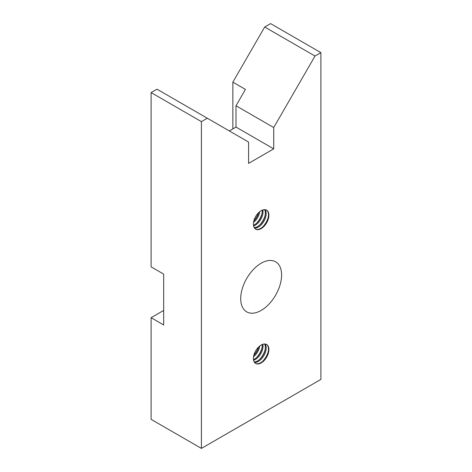 <?xml version="1.0" encoding="UTF-8"?>
<svg xmlns="http://www.w3.org/2000/svg" width="472" height="472" viewBox="0 0 472 472"><rect width="100%" height="100%" fill="white"/><g stroke="black" fill="none" stroke-linecap="round" stroke-linejoin="round"><path stroke-width="0.71" d="M240.714 298.628A28.904 16.685 -60 0 1 253.334 269.541A28.904 16.685 -60 0 1 275.607 261.801A28.904 16.685 -60 0 1 281.595 275.028A28.904 16.685 -60 0 1 268.975 304.121A28.904 16.685 -60 0 1 246.703 311.862A28.904 16.685 -60 0 1 240.714 298.628M266.426 210.058A10.962 6.331 -60 0 1 268.503 214.955A10.962 6.331 -60 0 1 263.848 225.846A10.962 6.331 -60 0 1 255.476 229.032M253.405 224.135A10.962 6.331 -60 0 1 258.19 213.108A10.962 6.331 -60 0 1 266.633 210.17A10.962 6.331 -60 0 1 268.904 215.185A10.962 6.331 -60 0 1 264.119 226.218A10.962 6.331 -60 0 1 255.677 229.156A10.962 6.331 -60 0 1 253.405 224.135M266.426 344.395A10.962 6.331 -60 0 1 268.503 349.292A10.962 6.331 -60 0 1 263.848 360.183A10.962 6.331 -60 0 1 255.476 363.369M253.405 358.472A10.962 6.331 -60 0 1 258.19 347.445A10.962 6.331 -60 0 1 266.633 344.507A10.962 6.331 -60 0 1 268.904 349.528A10.962 6.331 -60 0 1 264.119 360.555A10.962 6.331 -60 0 1 255.677 363.493A10.962 6.331 -60 0 1 253.405 358.472M262.149 344.548A10.962 6.331 -60 0 1 262.214 345.663A10.962 6.331 -60 0 1 253.47 359.587M253.588 360.313A10.962 6.331 120 0 0 263.022 346.129A10.962 6.331 120 0 0 262.839 344.294M264.568 343.994A10.962 6.331 -60 0 1 265.358 347.475A10.962 6.331 -60 0 1 254.196 361.959M254.479 362.402A10.962 6.331 120 0 0 262.261 357.971A10.962 6.331 120 0 0 266.167 347.941A10.962 6.331 120 0 0 265.093 344.017M262.149 210.211A10.962 6.331 -60 0 1 262.214 211.32A10.962 6.331 -60 0 1 253.47 225.244M253.588 225.97A10.962 6.331 120 0 0 263.022 211.786A10.962 6.331 120 0 0 262.839 209.952M264.568 209.656A10.962 6.331 -60 0 1 265.358 213.137A10.962 6.331 -60 0 1 254.196 227.616M254.479 228.064A10.962 6.331 120 0 0 262.261 223.634A10.962 6.331 120 0 0 266.167 213.604A10.962 6.331 120 0 0 265.093 209.68M258.656 212.636A10.962 6.331 -60 0 1 253.818 221.008M253.535 222.436A10.962 6.331 120 0 0 259.748 211.674M258.656 346.973A10.962 6.331 -60 0 1 253.818 355.345M253.535 356.779A10.962 6.331 120 0 0 259.748 346.011M151.105 317.691L151.105 419.354L201.414 448.4L201.414 121.629L207.302 118.23L156.993 89.184L151.105 92.583L151.105 266.863L163.678 274.12L163.678 324.954L151.105 317.691L163.678 310.428M232.855 128.891L232.855 82.157L245.434 89.415L236 105.757L236 127.074L229.309 130.939M151.105 92.583L201.414 121.629M207.302 118.23L248.579 142.06L248.579 163.383L273.731 148.863L273.731 127.54L315.007 56.044L320.895 52.646L320.895 379.417L201.414 448.4M320.895 52.646L270.586 23.6L264.698 26.998L232.855 82.157M236 127.074L273.731 148.863M236 105.757L273.731 127.54M264.698 26.998L315.007 56.044M265.175 215.161A13.34 7.7 -60 0 1 259.27 225.398M258.538 212.748A13.34 7.7 -60 0 1 253.859 220.855M262.031 213.344A13.34 7.7 -60 0 1 256.125 223.58M268.32 216.972A13.34 7.7 -60 0 1 262.408 227.209M265.175 349.498A13.34 7.7 -60 0 1 259.27 359.735M258.538 347.085A13.34 7.7 -60 0 1 253.859 355.192M262.031 347.681A13.34 7.7 -60 0 1 256.125 357.918M268.32 351.315A13.34 7.7 -60 0 1 262.408 361.552"/></g></svg>
